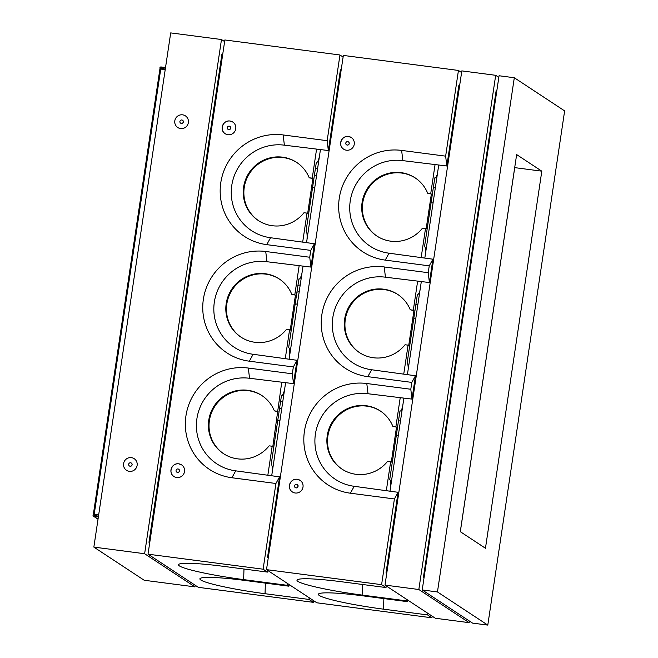 <?xml version="1.0" encoding="UTF-8"?>
<svg xmlns="http://www.w3.org/2000/svg" width="658" height="658" viewBox="0 0 658 658"><rect width="100%" height="100%" fill="white"/><g stroke="black" fill="none" stroke-linecap="round" stroke-linejoin="round"><path stroke-width="0.99" d="M437.455 591.945L422.222 589.955L472.559 623.11L487.792 625.1L437.455 591.945L514.301 77.743L564.638 110.898L487.792 625.1M422.222 589.955L499.068 75.752L514.301 77.743M460.287 531.672L516.645 154.589L541.814 171.17L485.456 548.254L460.287 531.672M541.814 171.17L514.729 167.634L460.32 531.697M408.174 369.426A12.181 2.385 97.4 0 0 407.137 362.977L417.386 294.422A12.181 2.385 97.4 0 0 417.608 294.504A12.181 2.385 97.4 0 0 419.993 290.375M425.594 252.878A12.181 2.385 97.4 0 0 424.558 246.429L434.806 177.866A12.181 2.385 97.4 0 0 435.02 177.948A12.181 2.385 97.4 0 0 437.414 173.819M415.79 318.48A34.808 33.986 -56.6 0 0 413.718 318.998M398.37 435.037A34.808 33.986 -56.6 0 0 396.297 435.555M268.612 555.516L267.839 555.368M340.795 72.52L340.013 72.47M271.721 475.635L285.58 382.849M289.133 359.079L303.001 266.301M306.554 242.531L320.421 149.744M427.585 613.157L427.535 614.909L383.524 609.168A55.7 5.174 8.5 0 1 318.505 594.018A55.7 5.174 8.5 0 1 363.389 595.901L407.401 601.651L406.142 600.82L362.13 595.079A55.7 5.174 8.5 0 1 297.112 579.928A55.7 5.174 8.5 0 1 341.995 581.812L385.999 587.553L381.599 584.658L394.405 498.953L350.401 493.212A55.7 54.375 123.4 0 1 304.432 431.294A55.7 54.375 123.4 0 1 366.794 383.515L410.798 389.256L411.826 382.405L367.814 376.656A55.7 54.375 123.4 0 1 321.852 314.738A55.7 54.375 123.4 0 1 384.214 266.959L428.218 272.7L429.246 265.848L385.234 260.107A55.7 54.375 123.4 0 1 339.273 198.19A55.7 54.375 123.4 0 1 401.627 150.411L445.639 156.152L458.445 70.447L461.587 72.52M432.183 616.184L431.936 617.813L427.535 614.909M394.405 498.953L398.065 492.299L354.193 486.303A46.998 45.887 123.4 0 1 315.412 434.058A46.998 45.887 123.4 0 1 368.028 393.739L411.99 399.102L410.798 389.256M411.826 382.405L415.478 375.751L371.614 369.747A46.998 45.887 123.4 0 1 332.825 317.501A46.998 45.887 123.4 0 1 385.448 277.191L429.411 282.545L432.898 259.194L429.246 265.848M432.898 259.194L389.034 253.198A46.998 45.887 123.4 0 1 350.245 200.953A46.998 45.887 123.4 0 1 402.869 160.634L446.831 165.997L445.639 156.152M431.936 617.813L316.835 602.794L266.498 569.639L343.344 55.428L458.445 70.447M459.613 85.721L458.897 85.244L446.831 165.997M421.194 257.393L425.496 228.597L422.452 228.194A34.808 33.986 123.4 0 1 376.804 235.983A34.808 33.986 123.4 0 1 367.567 188.221A34.808 33.986 123.4 0 1 415.099 177.841A34.808 33.986 123.4 0 1 427.684 193.23L431.352 194.044L430.727 193.625L435.028 164.829M427.684 193.23L430.727 193.625M425.496 228.597L426.129 229.009L431.352 194.044M377.116 236.189A34.808 33.986 123.4 0 1 368.2 188.632A34.808 33.986 123.4 0 1 415.412 178.055M428.218 272.7L429.411 282.545M403.773 373.941L408.075 345.146L405.04 344.751A34.808 33.986 123.4 0 1 359.383 352.54A34.808 33.986 123.4 0 1 350.146 304.769A34.808 33.986 123.4 0 1 397.679 294.397A34.808 33.986 123.4 0 1 410.263 309.786L413.931 310.592L413.306 310.181L417.608 281.385M410.263 309.786L413.306 310.181M408.075 345.146L408.708 345.565L413.931 310.592M359.696 352.746A34.808 33.986 123.4 0 1 350.78 305.189A34.808 33.986 123.4 0 1 397.991 294.603M292.423 491.97C286.386 488.458 290.384 477.996 297.293 479.304L300.048 480.324A6.958 6.794 123.4 0 1 295.212 492.998A6.958 6.794 123.4 0 1 290.556 482.404A6.958 6.794 123.4 0 1 300.064 480.332M348.526 136.502L351.282 137.514A6.958 6.794 123.4 0 1 346.445 150.197A6.958 6.794 123.4 0 1 343.641 149.152C337.612 145.657 341.617 135.194 348.526 136.502M343.641 149.152A6.958 6.794 123.4 0 1 341.79 139.603A6.958 6.794 123.4 0 1 351.298 137.522M266.498 569.639L381.599 584.658M415.478 375.751L411.99 399.102M386.353 490.498L390.663 461.702L387.62 461.307A34.808 33.986 123.4 0 1 341.963 469.088A34.808 33.986 123.4 0 1 332.726 421.326A34.808 33.986 123.4 0 1 380.258 410.946A34.808 33.986 123.4 0 1 392.842 426.335L396.511 427.149L395.886 426.738L400.187 397.934M392.842 426.335L395.886 426.738M390.663 461.702L391.288 462.113L396.511 427.149M342.283 469.294A34.808 33.986 123.4 0 1 333.359 421.737A34.808 33.986 123.4 0 1 380.571 411.16M398.065 492.299L385.991 573.052L386.715 573.529M385.999 587.553L386.435 586.048M406.192 599.068L406.142 600.82M407.401 601.651L407.828 600.145M433.211 201.932A34.808 33.986 -56.6 0 0 431.13 202.45M390.762 485.982A12.181 2.385 97.4 0 0 389.725 479.534L399.965 410.97A12.181 2.385 97.4 0 0 400.187 411.053A12.181 2.385 97.4 0 0 402.573 406.924M295.31 487.619A1.744 1.703 -56.6 0 0 297.893 486.78A1.744 1.703 -56.6 0 0 294.817 485.209A1.744 1.703 -56.6 0 0 295.977 487.858A1.744 1.703 -56.6 0 0 297.194 484.691L297.251 484.732M346.544 144.818A1.744 1.703 -56.6 0 0 349.127 143.97A1.744 1.703 -56.6 0 0 348.452 141.906M347.21 145.056A1.744 1.703 -56.6 0 0 348.427 141.889A1.744 1.703 -56.6 0 0 346.05 142.408A1.744 1.703 -56.6 0 0 347.21 145.056M222.675 54.622L221.927 54.129L148.971 542.282L149.72 542.776M195.212 585.258L194.965 586.887L144.628 553.732L221.483 39.529L224.625 41.594M220.224 65.52L220.973 66.014M194.965 586.887L144.192 580.257L93.855 547.102L170.702 32.9L221.483 39.529M188.361 122.577A6.958 6.794 123.4 0 1 177.315 127.191A6.958 6.794 123.4 0 1 179.091 115.314A6.958 6.794 123.4 0 1 188.361 122.577M137.127 465.379A6.958 6.794 -56.6 0 0 127.858 458.116A6.958 6.794 -56.6 0 0 126.081 469.993A6.958 6.794 -56.6 0 0 137.127 465.379M144.628 553.732L93.855 547.102M177.759 127.512A6.958 6.794 123.4 0 1 175.916 117.955A6.958 6.794 123.4 0 1 185.424 115.882M134.191 458.684A6.958 6.794 -56.6 0 0 124.683 460.765A6.958 6.794 -56.6 0 0 126.533 470.314M98.667 514.901L93.65 514.4M165.216 69.6L159.91 68.991L93.362 514.293M96.545 514.827L98.634 515.099M96.553 514.762L94.201 514.317A1.045 1.02 -56.6 0 0 93.477 516.217A1.045 1.02 -56.6 0 0 93.897 516.374L98.355 516.958M215.372 97.952L216.186 98.05M149.958 535.67L150.707 536.163M96.57 514.63L96.471 515.313L94.102 515.008L94.201 514.317L160.749 69.016A1.045 1.02 123.4 0 1 159.952 67.634A1.045 1.02 123.4 0 1 161.062 66.96L165.52 67.544M98.461 516.275L93.995 515.691L95.32 516.563M163.126 69.329L160.749 69.016L160.856 68.333L163.225 68.646L163.126 69.329M217.255 90.862L216.507 90.368M162.279 68.522L160.955 67.651L165.421 68.226M163.603 69.394L163.159 69.098M182.579 120.258A1.744 1.703 123.4 0 1 183.072 122.668A1.744 1.703 123.4 0 1 180.662 123.169M181.847 119.978A1.744 1.703 123.4 0 1 182.924 122.742A1.744 1.703 123.4 0 1 179.996 122.355A1.744 1.703 123.4 0 1 181.847 119.978M131.345 463.067A1.744 1.703 123.4 0 1 131.839 465.469A1.744 1.703 123.4 0 1 129.429 465.971M130.613 462.78A1.744 1.703 123.4 0 1 131.69 465.543A1.744 1.703 123.4 0 1 128.762 465.165A1.744 1.703 123.4 0 1 130.613 462.78M182.332 319.056L183.08 319.549M181.764 322.856L182.554 323.078M182.579 322.913L181.789 322.691M182.25 319.599L182.998 320.092M182.422 318.423L183.253 318.406M184.618 309.26L183.87 308.767M183.245 318.48L182.414 318.488M215.01 100.378L215.808 100.592M496.774 91.092L496.148 90.681L423.398 577.461L424.023 577.872M469.417 621.045L469.17 622.674L418.833 589.51L495.688 75.308L498.83 77.381M496.395 93.658L495.77 93.247M495.688 75.308L461.834 70.891L384.988 585.094L435.325 618.249L469.17 622.674M418.833 589.51L384.988 585.094M493.64 107.493L494.265 107.904M492.661 114.023L493.286 114.434M459.465 86.708L458.684 86.675M386.937 572.024L386.172 571.876M389.997 491.065L403.864 398.296M407.417 374.509L421.285 281.739M424.838 257.961L438.705 165.191M426.252 563.001L425.627 562.59M492.225 116.943L492.85 117.354M490.539 132.85L489.865 132.76M228.055 129.355A1.744 1.703 -56.6 0 0 230.645 128.491A1.744 1.703 -56.6 0 0 229.971 126.443M228.729 129.593A1.744 1.703 -56.6 0 0 230.58 127.216A1.744 1.703 -56.6 0 0 227.643 126.829A1.744 1.703 -56.6 0 0 228.729 129.593M309.104 597.694L309.046 599.446L265.042 593.705A55.7 5.174 8.5 0 1 200.024 578.555A55.7 5.174 8.5 0 1 244.908 580.446L288.911 586.188L289.339 584.682M288.911 586.188L287.653 585.357L243.649 579.616A55.7 5.174 8.5 0 1 178.631 564.465A55.7 5.174 8.5 0 1 223.514 566.349L267.518 572.098L267.946 570.593M287.711 583.605L287.653 585.357M267.518 572.098L263.118 569.195L275.924 483.49L279.576 476.844L235.712 470.84A46.998 45.887 123.4 0 1 196.923 418.595A46.998 45.887 123.4 0 1 249.546 378.276L293.509 383.639L292.316 373.793L293.345 366.942L249.333 361.193A55.7 54.375 123.4 0 1 203.363 299.283A55.7 54.375 123.4 0 1 265.725 251.496L309.737 257.245L310.757 250.385L266.753 244.644A55.7 54.375 123.4 0 1 220.784 182.727A55.7 54.375 123.4 0 1 283.146 134.948L327.158 140.689L339.964 54.984L343.106 57.057M275.924 483.49L231.912 477.749A55.7 54.375 123.4 0 1 185.951 415.831A55.7 54.375 123.4 0 1 248.313 368.052L292.316 373.793M279.576 476.844L267.51 557.589L268.225 558.066M293.345 366.942L296.997 360.288L253.133 354.284A46.998 45.887 123.4 0 1 214.344 302.038A46.998 45.887 123.4 0 1 266.967 261.728L310.93 267.082L314.417 243.731L310.757 250.385M314.417 243.731L270.553 237.735A46.998 45.887 123.4 0 1 231.764 185.49A46.998 45.887 123.4 0 1 284.379 145.171L328.342 150.534L327.158 140.689M296.931 292.16A46.998 45.887 123.4 0 1 299.201 291.749M297.951 285.35A55.7 54.375 123.4 0 1 300.221 284.93M314.351 175.612A46.998 45.887 123.4 0 1 316.621 175.192M315.371 168.793A55.7 54.375 123.4 0 1 317.641 168.374M313.693 600.721L313.455 602.35L198.354 587.331L148.017 554.176L224.863 39.965L339.964 54.984M279.51 408.717A46.998 45.887 123.4 0 1 281.78 408.297M280.53 401.906A55.7 54.375 123.4 0 1 282.8 401.479M313.455 602.35L309.046 599.446M277.668 421.038A34.808 33.986 123.4 0 1 279.971 420.396M295.088 304.49A34.808 33.986 123.4 0 1 297.391 303.84M312.509 187.933A34.808 33.986 123.4 0 1 314.812 187.283M340.12 71.763L340.893 71.829M341.132 70.258L340.416 69.781L328.342 150.534M302.713 241.93L307.015 213.134L303.971 212.731A34.808 33.986 123.4 0 1 258.314 220.52A34.808 33.986 123.4 0 1 249.086 172.758A34.808 33.986 123.4 0 1 296.618 162.378A34.808 33.986 123.4 0 1 309.202 177.767L312.871 178.581L312.237 178.17L316.539 149.366M309.202 177.767L312.237 178.17M307.015 213.134L307.64 213.546L312.871 178.581M258.635 220.726A34.808 33.986 123.4 0 1 249.711 173.169A34.808 33.986 123.4 0 1 296.931 162.592M309.737 257.245L310.93 267.082M285.292 358.487L289.594 329.683L286.551 329.288A34.808 33.986 123.4 0 1 240.902 337.077A34.808 33.986 123.4 0 1 231.665 289.314A34.808 33.986 123.4 0 1 279.198 278.934A34.808 33.986 123.4 0 1 291.782 294.323L295.45 295.138L294.817 294.718L299.127 265.922M291.782 294.323L294.817 294.718M289.594 329.683L290.227 330.102L295.45 295.138M241.215 337.283A34.808 33.986 123.4 0 1 232.29 289.726A34.808 33.986 123.4 0 1 279.51 279.14M178.803 463.849L181.567 464.861A6.958 6.794 123.4 0 1 176.722 477.535A6.958 6.794 123.4 0 1 173.918 476.499C167.897 472.995 171.903 462.541 178.803 463.849M173.918 476.499A6.958 6.794 123.4 0 1 172.075 466.941A6.958 6.794 123.4 0 1 181.583 464.869M230.037 121.039L232.8 122.059A6.958 6.794 123.4 0 1 227.956 134.734A6.958 6.794 123.4 0 1 225.151 133.689C219.13 130.194 223.136 119.731 230.037 121.039M225.151 133.689A6.958 6.794 123.4 0 1 223.309 124.14A6.958 6.794 123.4 0 1 232.809 122.067M148.017 554.176L263.118 569.195M296.997 360.288L293.509 383.639M267.872 475.035L272.173 446.239L272.807 446.65L281.706 382.479M272.173 446.239L269.138 445.844A34.808 33.986 123.4 0 1 223.481 453.633A34.808 33.986 123.4 0 1 214.245 405.863A34.808 33.986 123.4 0 1 261.777 395.491A34.808 33.986 123.4 0 1 274.361 410.872L278.03 411.686M223.794 453.839A34.808 33.986 123.4 0 1 214.878 406.282A34.808 33.986 123.4 0 1 262.09 395.697M274.361 410.872L277.405 411.275M284.552 389.75A12.181 2.385 97.4 0 1 281.484 395.507L271.236 464.071A12.181 2.385 97.4 0 1 272.19 472.485M289.61 355.929A12.181 2.385 97.4 0 0 288.656 347.523L298.905 278.959A12.181 2.385 97.4 0 0 301.973 273.193M307.023 239.38A12.181 2.385 97.4 0 0 306.077 230.966L316.325 162.403A12.181 2.385 97.4 0 0 319.393 156.645M176.821 472.156A1.744 1.703 -56.6 0 0 179.412 471.301A1.744 1.703 -56.6 0 0 178.737 469.253M177.496 472.395A1.744 1.703 -56.6 0 0 179.346 470.018A1.744 1.703 -56.6 0 0 176.41 469.631A1.744 1.703 -56.6 0 0 177.496 472.395M415.889 304.457A46.998 45.879 123.4 0 1 417.912 304.267M398.468 421.005A46.998 45.879 123.4 0 1 400.5 420.824M383.869 598.574L383.524 609.168M362.476 584.485L362.13 595.079M368.028 393.739L366.794 383.515M354.193 486.303L350.401 493.212M385.448 277.191L384.214 266.959M371.614 369.747L367.814 376.656M402.869 160.634L401.627 150.411M389.034 253.198L385.234 260.107M433.309 187.9A46.998 45.879 123.4 0 1 435.333 187.719M93.897 516.374L98.034 519.104M95.525 515.189L96.849 516.061M162.386 67.832L161.062 66.96M265.38 583.111L265.042 593.705M243.986 569.022L243.649 579.616M249.546 378.276L248.313 368.052M235.712 470.84L231.912 477.749M266.967 261.728L265.725 251.496M253.133 354.284L249.333 361.193M284.379 145.171L283.146 134.948M270.553 237.735L266.753 244.644M93.477 516.217L98.017 519.211M150.172 534.247L150.978 534.354M151.529 525.125L152.343 525.224M184.783 302.639L185.589 302.746"/></g></svg>

